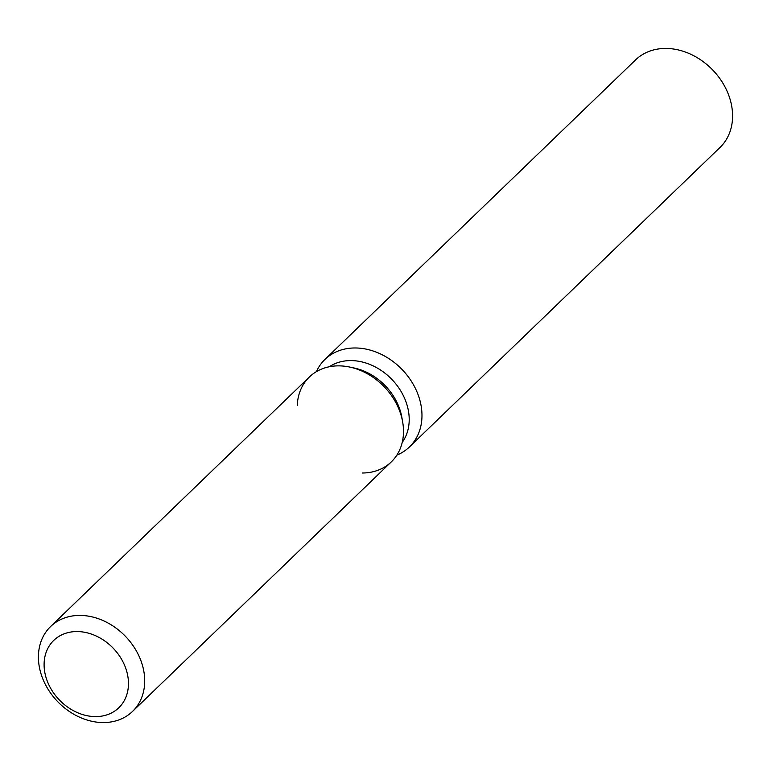 <?xml version="1.0" encoding="UTF-8"?>
<svg xmlns="http://www.w3.org/2000/svg" width="771" height="771" viewBox="0 0 771 771"><rect width="100%" height="100%" fill="white"/><g stroke="black" fill="none" stroke-linecap="round" stroke-linejoin="round"><path stroke-width="1.16" d="M76.927 631.555A46.829 37.345 -134 0 0 53.777 640.373A46.829 37.345 -134 0 0 50.356 687.761A46.829 37.345 -134 0 0 95.633 716.606A46.829 37.345 -134 0 0 118.782 707.788A46.829 37.345 -134 0 0 122.203 660.4A46.829 37.345 -134 0 0 76.927 631.555A46.829 37.345 -134 0 0 53.777 640.373A46.829 37.345 -134 0 0 50.356 687.761A46.829 37.345 -134 0 0 95.633 716.606A46.829 37.345 -134 0 0 118.782 707.788A46.829 37.345 -134 0 0 122.203 660.4A46.829 37.345 -134 0 0 76.927 631.555M362.264 473.009A58.991 47.05 -134 0 0 402.655 421.93A58.991 47.05 -134 0 0 349.755 367.073A58.991 47.05 -134 0 0 338.575 365.859A58.991 47.05 -134 0 0 297.249 405.585M402.221 442.409A53.093 42.347 -134 0 0 400.207 390.049A53.093 42.347 -134 0 0 350.776 360.587A53.093 42.347 -134 0 0 329.275 366.765M396.872 455.112A60.813 48.506 -134 0 0 409.401 446.978A60.813 48.506 -134 0 0 413.844 385.433A60.813 48.506 -134 0 0 355.046 347.972A60.813 48.506 -134 0 0 324.967 359.421A60.813 48.506 -134 0 0 316.389 371.651M409.401 446.978L720.018 147.444A60.813 48.506 -134 0 0 724.461 85.909A60.813 48.506 -134 0 0 665.652 48.438A60.813 48.506 -134 0 0 635.583 59.897L324.967 359.421M132.506 711.45L391.302 461.896A58.991 47.05 -134 0 0 402.655 421.93L401.864 417.4A53.093 42.347 -134 0 0 354.255 368.027L349.755 367.073A58.991 47.05 -134 0 0 338.575 365.859A58.991 47.05 -134 0 0 309.402 376.971L50.616 626.524A58.991 47.05 -134 0 0 46.299 686.219A58.991 47.05 -134 0 0 103.343 722.562A58.991 47.05 -134 0 0 132.506 711.45A58.991 47.05 -134 0 0 136.824 651.755A58.991 47.05 -134 0 0 79.779 615.412A58.991 47.05 -134 0 0 50.616 626.524M401.864 417.4L402.655 421.93A58.991 47.05 -134 0 0 349.755 367.073L354.255 368.027"/></g></svg>
